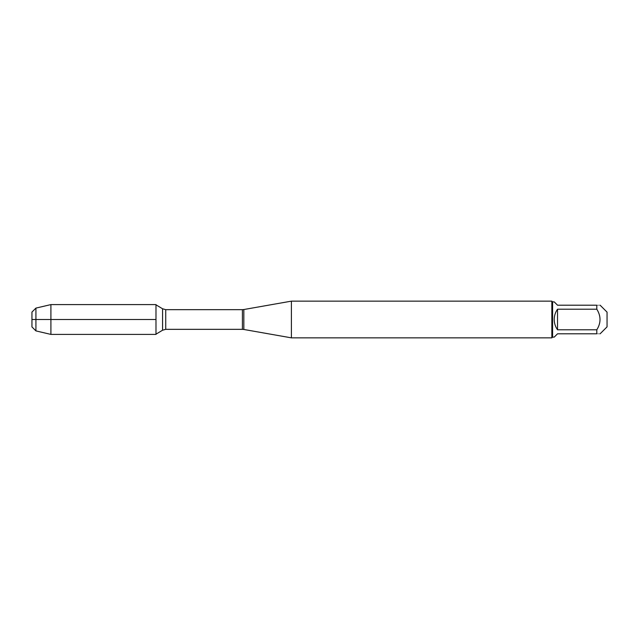 <?xml version="1.0" encoding="UTF-8"?>
<svg xmlns="http://www.w3.org/2000/svg" width="639" height="639" viewBox="0 0 639 639"><rect width="100%" height="100%" fill="white"/><g stroke="black" fill="none" stroke-linecap="round" stroke-linejoin="round"><path stroke-width="0.48" stroke-dasharray="3.19 2.4" d="M291.4 337.855L291.4 301.145M155.988 304.595L155.988 334.405M551.848 301.145L551.848 337.855M607.05 326.872L607.05 312.128M554.213 337.12L557.535 333.798L596.802 333.798C601.083 333.798 601.083 333.798 596.802 333.798L596.802 329.796C601.083 322.935 601.083 316.065 596.802 309.204L596.802 305.202C601.083 305.202 601.083 305.202 596.802 305.202L557.535 305.202L554.213 301.88M557.535 329.796C553.15 322.935 553.15 316.065 557.535 309.204L557.535 329.796L596.802 329.796M557.535 309.204L596.802 309.204M552.583 301.88L552.583 337.12M50.912 304.595L50.912 334.405M35.92 330.898L35.92 308.102M31.95 312.072L31.95 326.928M243.834 329.468L243.834 309.532M242.413 309.659L242.413 329.341M165.733 329.341L165.733 309.659M162.57 308.781L162.57 330.219"/><path stroke-width="0.96" d="M291.4 319.5L291.4 337.855L551.848 337.855L551.848 301.145L291.4 301.145L291.4 319.5M600.117 305.202L607.05 312.128L607.05 326.872L600.117 333.798M557.535 333.798L554.213 337.12L552.583 337.12L552.583 301.88L554.213 301.88L557.535 305.202L596.802 305.202C601.083 305.202 601.083 305.202 596.802 305.202L596.802 309.204C601.083 316.065 601.083 322.935 596.802 329.796L596.802 333.798C601.083 333.798 601.083 333.798 596.802 333.798L557.535 333.798M557.535 309.204C555.355 312.287 554.253 315.722 554.213 319.5C554.253 323.278 555.355 326.713 557.535 329.796L557.535 309.204L596.802 309.204M557.535 329.796L596.802 329.796M155.988 334.405L155.988 304.595L50.912 304.595L50.912 319.5L155.988 319.5L31.95 319.5L50.912 319.5L50.912 334.405L155.988 334.405M35.92 330.898L31.95 326.928L31.95 312.072L35.92 308.102L35.92 330.898L50.912 334.405M243.834 329.468L242.413 329.341L242.413 309.659L243.834 309.532L243.834 329.468L291.4 337.855M242.413 309.659L165.733 309.659L165.733 329.341L162.57 330.219L162.57 308.781L155.988 304.827M243.834 309.532L291.4 301.145M242.413 329.341L165.733 329.341M162.57 330.219L155.988 334.173M165.733 309.659L162.57 308.781M552.583 301.88L551.848 301.145M552.583 337.12L551.848 337.855M35.92 308.102L50.912 304.595"/></g></svg>
